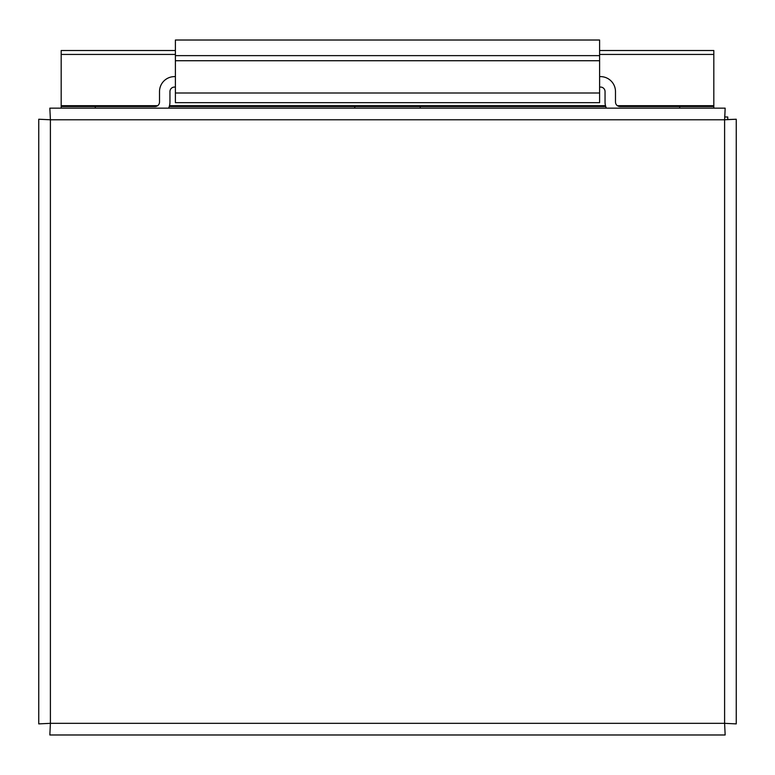 <?xml version="1.0" encoding="UTF-8"?>
<svg xmlns="http://www.w3.org/2000/svg" width="775" height="775" viewBox="0 0 775 775"><rect width="100%" height="100%" fill="white"/><g stroke="black" fill="none" stroke-linecap="round" stroke-linejoin="round"><path stroke-width="1.16" d="M724.693 116.996L727.744 116.996L727.744 119.689M725.158 108.142L724.606 119.776L736.25 119.234L736.25 723.889L724.606 723.337L725.158 734.981L49.842 734.981L50.394 723.337L38.75 723.889L38.75 119.234L50.394 119.776L49.842 108.142L725.158 108.142L724.799 116.996M49.842 108.142L50.394 119.776L50.394 723.337L38.75 723.889M38.75 119.234L50.394 119.776L724.606 119.776L724.606 723.337L725.158 734.981M736.25 119.234L727.744 119.563M736.25 723.889L724.606 723.337L50.394 723.337L49.842 734.981M95.296 108.142L95.296 106.553L154.99 106.553A4.524 4.524 0 0 0 159.514 102.029L159.514 91.586A14.967 14.967 0 0 1 174.482 76.618L175.392 76.618M168.65 108.142A14.967 14.967 0 0 0 169.958 102.029L169.958 91.586A4.524 4.524 0 0 1 174.482 87.062L175.392 87.062M599.608 76.618L600.518 76.618A14.967 14.967 0 0 1 615.486 91.586L615.486 102.029A4.524 4.524 0 0 0 620.01 106.553L679.704 106.553L679.704 108.142M599.608 87.062L600.518 87.062A4.524 4.524 0 0 1 605.042 91.586L605.042 102.029A14.967 14.967 0 0 0 606.35 108.142M599.608 50.511L713.814 50.511L713.814 106.553L679.704 106.553M175.392 50.511L61.186 50.511L61.186 106.553L95.296 106.553M354.785 108.142L354.785 106.553L420.215 106.553L420.215 108.142M354.785 106.553L169.25 106.553M61.186 108.142L61.186 106.553M605.75 106.553L420.215 106.553M713.814 108.142L713.814 106.553M175.392 55.635L175.392 40.019L599.608 40.019L599.608 55.635L175.392 55.635L175.392 60.731L599.608 60.731L599.608 55.635M175.392 60.731L175.392 102.678L599.608 102.678L599.608 60.731M713.814 54.434L599.608 54.434M175.392 54.434L61.186 54.434M713.814 105.691L617.346 105.691M605.498 105.691L169.502 105.691M157.654 105.691L61.186 105.691M175.392 93L599.608 93"/></g></svg>
